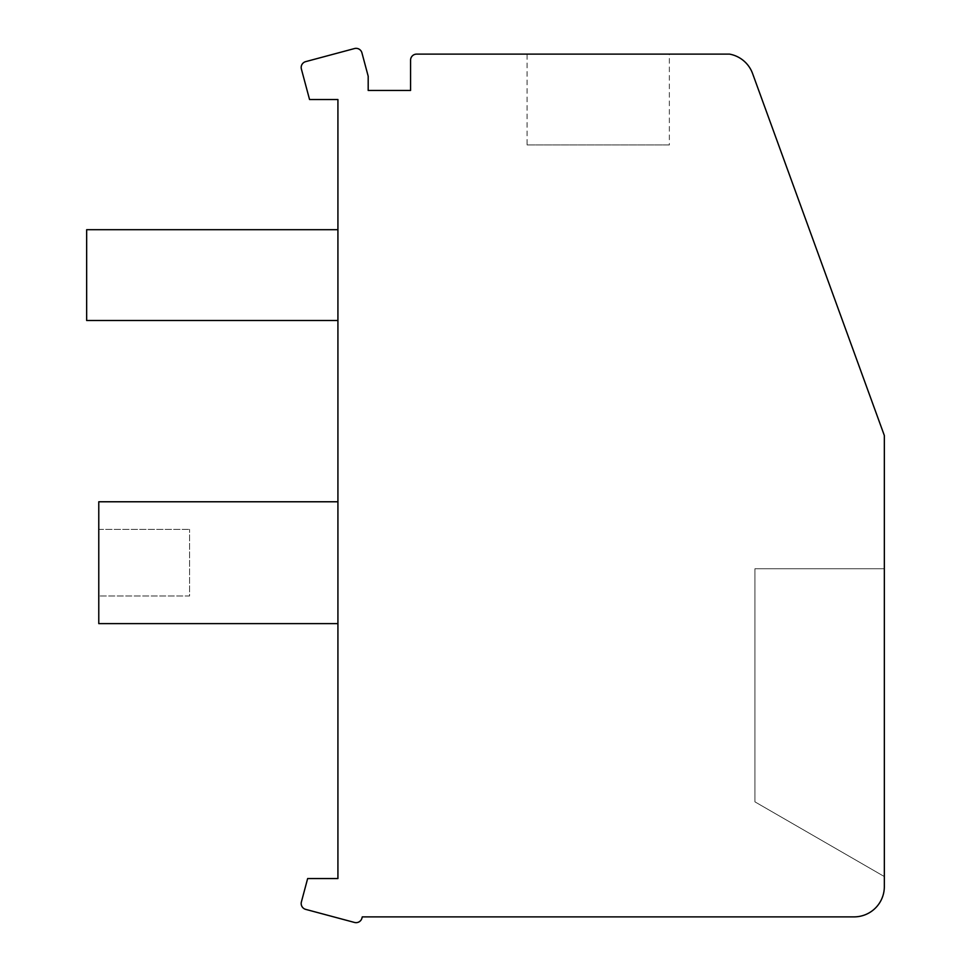 <?xml version="1.0" encoding="UTF-8"?>
<svg xmlns="http://www.w3.org/2000/svg" width="971" height="971" viewBox="0 0 971 971"><rect width="100%" height="100%" fill="white"/><g stroke="black" fill="none" stroke-linecap="round" stroke-linejoin="round"><path stroke-width="0.73" stroke-dasharray="4.86 3.64" d="M305.671 61.634A6.057 6.057 0 0 0 301.386 69.05L309.555 99.528L337.92 99.528L337.92 878.549L307.649 878.549L301.386 901.95A6.057 6.057 0 0 0 305.671 909.366L354.512 922.45A6.057 6.057 0 0 0 361.928 918.165L362.28 916.879L854.067 916.879A30.271 30.271 0 0 0 884.338 886.608L884.338 435.518L752.586 73.553A30.271 30.271 0 0 0 729.549 54.121L416.632 54.121A6.057 6.057 0 0 0 410.575 60.178L410.575 90.449L368.191 90.449L368.191 76.224L361.928 52.835A6.057 6.057 0 0 0 354.512 48.55L305.671 61.634M337.92 623.613L337.92 501.776L98.775 501.776L98.775 623.613L337.92 623.613L337.92 501.776M337.92 275.109L337.92 320.515L337.92 275.109M86.662 229.702L86.662 320.515M669.359 54.121L527.083 54.121L669.359 54.121L669.359 144.946L527.083 144.946L527.083 54.121M527.083 144.946L669.359 144.946M884.338 568.751L884.338 876.558L754.916 801.84L754.916 568.751L884.338 568.751L884.338 876.558L754.916 801.84L754.916 568.751L884.338 568.751M98.775 595.988L98.775 529.389L98.775 595.988L189.588 595.988L189.588 529.389L189.588 595.988L98.775 595.988M98.775 529.389L189.588 529.389L98.775 529.389"/><path stroke-width="1.46" d="M305.671 61.634A6.057 6.057 0 0 0 301.386 69.05L309.555 99.528L337.92 99.528L337.92 878.549L307.649 878.549L301.386 901.95A6.057 6.057 0 0 0 305.671 909.366L354.512 922.45A6.057 6.057 0 0 0 361.928 918.165L362.28 916.879L854.067 916.879A30.271 30.271 0 0 0 884.338 886.608L884.338 435.518L752.586 73.553A30.271 30.271 0 0 0 729.549 54.121L416.632 54.121A6.057 6.057 0 0 0 410.575 60.178L410.575 90.449L368.191 90.449L368.191 76.224L361.928 52.835A6.057 6.057 0 0 0 354.512 48.55L305.671 61.634M337.92 501.776L98.775 501.776L98.775 623.613L337.92 623.613M337.92 320.515L86.662 320.515L86.662 229.702L337.92 229.702"/></g></svg>
